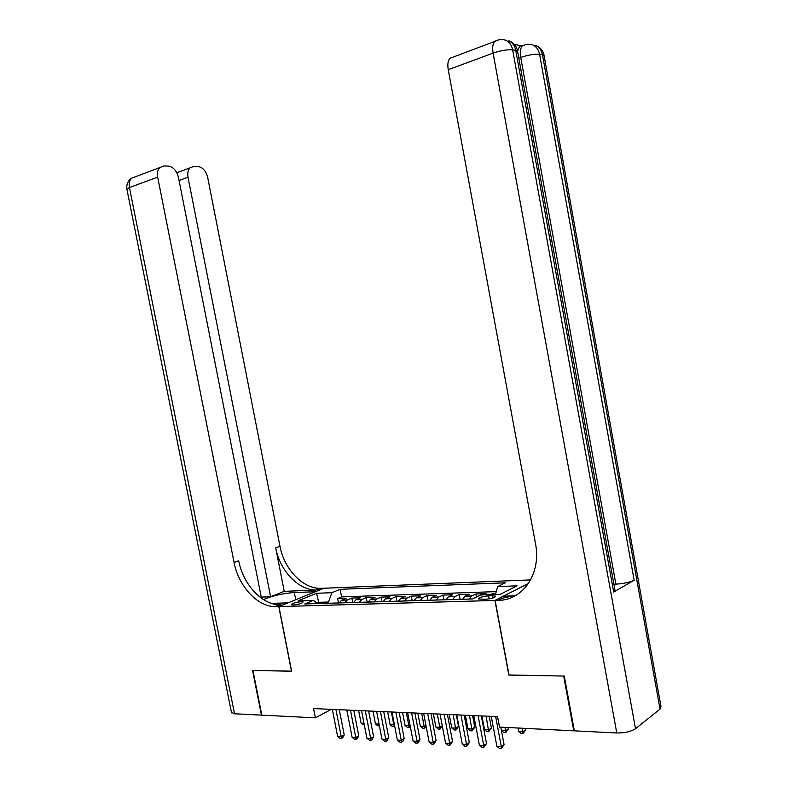 <?xml version="1.0" encoding="UTF-8"?>
<svg xmlns="http://www.w3.org/2000/svg" width="788" height="788" viewBox="0 0 788 788"><rect width="100%" height="100%" fill="white"/><g stroke="black" fill="none" stroke-linecap="round" stroke-linejoin="round"><path stroke-width="1.18" d="M293.175 604.977C298.967 604.337 302.287 603.332 303.114 601.963L301.183 601.677C295.411 602.318 292.102 603.322 291.264 604.692L293.175 604.977M530.62 579.899L323.976 588.242L278.922 606.593L494.943 600.446L528.472 583.465M495.78 593.334L492.894 593.433L493.101 594.566M483.576 594.871L486.048 593.659L475.883 593.994L476.445 596.999M462.645 599.254L464.89 596.299L469.185 594.211L459.237 594.536L460.133 599.323M446.077 599.747L448.342 596.821L452.676 594.753L442.935 595.078L443.831 599.816M429.844 600.229L432.139 597.334L436.503 595.285L426.968 595.6L427.854 600.289M413.956 600.702L416.271 597.836L420.674 595.807L411.326 596.112L412.203 600.751M398.393 601.165L400.728 598.328L405.16 596.319L396 596.615L396.876 601.214M383.145 601.618L385.49 598.811L389.952 596.821L380.978 597.117L381.845 601.658M368.193 602.071L370.567 599.284L375.049 597.304L366.253 597.6L367.119 602.101M353.546 602.505L355.93 599.747L360.441 597.787L351.812 598.072L352.669 602.534M509.018 674.971L563.676 676.045L573.753 730.821L499.523 727.088L497.563 716.637L313.575 708.579L315.387 717.838L331.315 709.358M492.579 595.708L488.639 595.827C482.374 596.447 479.015 597.491 478.572 598.969L485.418 599.284C491.732 598.673 495.1 597.619 495.534 596.142L492.579 595.708L493.002 597.954M317.308 603.588L313.466 600.348L304.769 603.963L472.465 598.959L480.581 594.97L500.203 594.339L517.105 585.848L497.681 586.567L505.335 582.815L340.111 589.296L331.856 592.714L328.507 602.012L318.736 602.308L316.776 603.135M313.466 600.348L298.12 600.84L316.589 593.275L331.856 592.714M490.431 594.654L492.894 593.433M496.263 591.63L341.578 596.88L337.648 598.535L338.505 602.948M339.185 602.928L341.588 600.2L346.119 598.259L337.648 598.535M344.898 602.761L347.291 600.023L351.812 598.072M359.367 602.327L361.751 599.56L366.253 597.6M374.133 601.894L376.506 599.097L380.978 597.117M389.203 601.441L391.547 598.624L396 596.615M404.579 600.978L406.904 598.131L411.326 596.112M420.27 600.515L422.585 597.639L426.968 595.6M436.296 600.032L438.581 597.137L442.935 595.078M452.657 599.55L454.922 596.615L459.237 594.536M469.372 599.047L471.608 596.083L475.883 593.994M573.753 730.821L574.275 730.437M278.922 606.593L291.619 671.189L252.958 670.499L261.813 715.149L315.387 717.838M508.851 675.07L494.943 600.446M318.973 603.539L316.589 593.275M328.744 603.244L328.507 602.012M495.455 594.497L497.681 586.567M341.578 596.88L340.111 589.296M495.672 716.558L501.296 746.6L496.873 746.325L491.249 716.361M500.794 727.157L504.084 744.68L501.296 746.6L501.306 748.6L499.533 748.492L496.873 746.325M504.084 744.68L501.306 748.6M518.021 728.023L518.652 731.412L523.025 731.638L525.665 729.826L525.389 728.388M525.665 729.826L522.986 733.618L522.395 728.24M522.986 733.618L521.242 733.52L518.652 731.412M517.598 51.131L519.184 47.142L522.296 45.852L514.436 44.512M660.029 709.141L542.469 54.766L544.212 56.293L660.955 706.334L660.029 709.141L635.502 728.703C631.001 731.628 624.756 733.057 616.768 732.978L574.344 730.85L564.277 676.055L509.038 675.07L495.12 600.436L498.252 600.348C522.966 600.417 541.514 573.467 535.495 543.671L448.244 69.689C447.407 64.606 447.919 60.824 449.781 58.361L494.519 41.518C492.717 44.01 492.244 47.871 493.111 53.111L448.244 69.689M495.12 600.436L503.483 596.201L514.564 595.856M613.694 592.064L515.746 50.383L517.696 52.087L614.906 589.887L613.694 592.064L634.143 580.214C629.75 582.352 623.672 583.662 615.901 584.135L613.882 584.213M498.252 600.348L502.419 598.23L516.239 595.176M261.488 598.25L178.403 177.211C176.601 170.504 173.124 166.78 167.972 166.032L163.865 165.972L159.806 167.568C157.669 169.814 156.96 172.996 157.669 177.123L129.449 187.554L234.519 713.78L261.419 715.13L252.564 670.499L291.609 671.13M315.338 591.768L294.338 592.517C282.734 593.403 272.441 595.758 263.468 599.57M315.328 591.719L323.848 588.252L319.869 588.35C302.277 588.281 284.064 568.719 279.996 546.37L207.668 177.339C205.934 170.809 202.614 167.174 197.729 166.455L193.838 166.396L190.105 167.834C187.997 170.001 187.288 173.133 187.997 177.261L179.053 180.482M284.232 591.355L315.643 590.064C298.041 589.966 279.789 570.305 275.701 547.867L284.232 591.355L270.589 596.743L261.261 597.077M279.179 604.859L281.021 604.81L279.326 604.8C261.537 604.514 242.999 584.016 238.715 560.81L234.075 562.435L157.669 177.123M291.481 671.189L278.785 606.593L274.756 606.652C256.947 606.336 238.38 585.74 234.075 562.435M278.785 606.593L287.935 602.869L271.496 603.381M270.589 596.743L187.997 177.261M234.519 713.78L231.416 712.273M478.129 715.79L483.724 745.507L479.38 745.231L473.805 715.602M481.32 715.928L486.531 743.616L483.724 745.507L483.753 747.487L482.02 747.379L479.38 745.231M486.531 743.616L483.753 747.487M460.96 715.031L466.516 744.433L462.28 744.168L456.725 714.854M464.181 715.179L469.353 742.562L466.516 744.433L466.585 746.394L464.89 746.285L462.28 744.168M469.353 742.562L466.585 746.394M444.166 714.302L449.682 743.38L445.535 743.123L440.019 714.115M447.407 714.44L452.548 741.538L449.682 743.38L449.79 745.33L448.126 745.221L445.535 743.123M452.548 741.538L449.79 745.33M427.726 713.583L433.203 742.355L429.145 742.099L423.668 713.406M430.987 713.721L436.089 740.533L433.203 742.355L433.341 744.286L431.716 744.177L429.145 742.099M436.089 740.533L434.493 743.547L433.341 744.286M508.339 728.939L505.669 732.692L503.956 732.594L501.434 730.535L505.679 730.732L508.339 728.939L508.073 727.521M505.669 732.692L505.049 727.373M481.931 715.957L484.502 729.619L488.688 729.846L491.377 728.073L489.171 716.272M491.377 728.073L488.718 731.776L486.117 716.134M488.718 731.776L487.043 731.688L484.502 729.619M465.403 715.228L467.954 728.752L472.061 728.969L474.77 727.225L472.573 715.543M474.77 727.225L472.12 730.89L469.5 715.405M472.12 730.89L470.475 730.801L467.954 728.752M449.209 714.519L451.751 727.905L455.769 728.122L458.508 726.388L456.321 714.834M458.508 726.388L455.858 730.023L453.228 714.696M455.858 730.023L454.252 729.934L451.751 727.905M411.622 712.874L417.069 741.35L413.089 741.104L407.652 712.697M414.902 713.022L419.974 739.558L417.069 741.35L417.236 743.261L415.64 743.153L413.089 741.104M419.974 739.558L418.398 742.532L417.236 743.261M433.351 713.83L435.872 727.078L439.812 727.285L437.281 713.997M442.295 726.093L439.931 729.166L438.355 729.087L435.872 727.078M439.931 729.166L439.812 727.285L442.235 725.787M395.862 712.185L401.269 740.365L397.369 740.129L391.971 712.017M399.161 712.332L404.195 738.592L401.269 740.365L401.456 742.257L399.9 742.158L397.369 740.129M404.195 738.592L402.629 741.547L401.456 742.257M417.807 713.15L420.319 726.27L424.171 726.467L421.669 713.317M426.131 726.329L424.318 728.339L422.772 728.25L420.319 726.27M424.318 728.339L424.171 726.467L425.953 725.384M380.417 711.505L385.795 739.4L381.973 739.164L376.605 711.337M383.736 711.653L388.74 737.647L385.795 739.4L386.012 741.272L384.485 741.183L381.973 739.164M388.74 737.647L387.184 740.572L386.012 741.272M402.579 712.48L405.071 725.472L408.854 725.669L406.352 712.648M410.302 726.536L409.021 727.511L407.504 727.432L405.071 725.472M409.021 727.511L408.854 725.669L410.006 724.98M365.287 710.845L370.636 738.455L366.893 738.228L361.554 710.678M368.617 710.993L373.591 736.721L370.636 738.455L370.872 740.316L369.375 740.218L366.893 738.228M373.591 736.721L372.054 739.617L370.872 740.316M387.647 711.82L390.119 724.684L393.833 724.881L391.35 711.988M394.719 726.309L392.542 726.635L390.119 724.684M394.02 726.713L394.384 724.556M350.463 710.195L355.772 737.538L352.108 737.302L346.809 710.037M353.812 710.343L358.757 735.815L355.772 737.538L356.038 739.371L354.57 739.282L352.108 737.302M358.757 735.815L357.23 738.681L356.038 739.371M373.01 711.18L375.462 723.916L379.067 724.103M379.412 725.876L377.866 725.846L375.462 723.916M379.156 724.556L379.324 725.925M335.934 709.555L341.214 736.622L337.609 736.406L332.349 709.397M339.293 709.702L344.208 734.928L341.214 736.622L341.5 738.445L340.061 738.356L337.609 736.406M344.208 734.928L342.691 737.765L341.5 738.445M358.648 710.549L361.091 723.167L364.007 723.315M364.351 725.127L361.091 723.167M341.815 600.092L347.518 599.914M356.166 599.638L361.978 599.451M370.793 599.175L376.733 598.988M385.726 598.703L391.784 598.506M400.954 598.22L407.13 598.023M416.497 597.728L422.811 597.521M432.366 597.225L438.808 597.018M448.569 596.703L455.139 596.496M465.107 596.181L471.825 595.964M489.21 598.87L488.639 595.827M544.084 55.377C543.05 50.491 540.282 47.191 535.781 45.477C539.327 47.172 541.563 50.274 542.469 54.766L539.593 54.293L634.143 580.214M517.549 51.082C516.465 45.99 513.569 42.552 508.881 40.789C512.505 42.532 514.791 45.734 515.746 50.383L512.653 49.88L635.502 728.703M616.768 732.978L493.111 53.111C500.863 50.491 507.383 49.408 512.653 49.88C511.698 45.212 509.412 42 505.778 40.247C501.966 39.045 498.203 39.469 494.519 41.518L497.957 40.07M615.901 584.135L520.74 57.416L518.79 58.125M505.778 40.247L504.724 39.942M520.74 57.416C528.344 54.904 534.628 53.86 539.593 54.293C538.677 49.782 536.431 46.669 532.875 44.965C529.25 43.813 525.655 44.177 522.109 46.059C520.356 48.452 519.893 52.235 520.74 57.416M525.241 44.788L519.184 47.142M532.875 44.965L531.762 44.65M317.328 590.054L321.543 588.34M281.021 604.81L276.45 606.661M275.701 547.867L279.996 546.37M129.449 187.554C128.749 183.525 129.468 180.393 131.616 178.186C127.912 180.876 126.326 184.51 126.878 189.09L129.449 187.554M126.957 189.504L231.524 712.854M134.955 176.926L135.694 176.591M295.746 599.737L294.338 592.517M464.89 596.299L471.608 596.083M448.342 596.821L454.922 596.615M432.139 597.334L438.581 597.137M416.271 597.836L422.585 597.639M400.728 598.328L406.904 598.131M385.49 598.811L391.547 598.624M370.567 599.284L376.506 599.097M355.93 599.747L361.751 599.56M341.588 600.2L347.291 600.023M279.326 604.8L274.756 606.652M315.643 590.064L319.869 588.35M190.105 167.834L176.817 172.72M159.806 167.568L131.616 178.186"/></g></svg>
